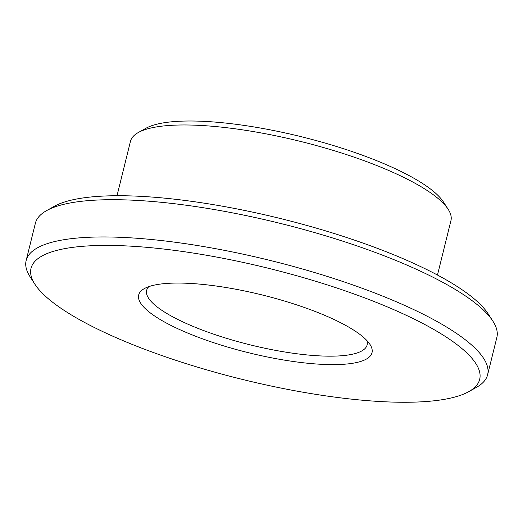 <?xml version="1.0" encoding="UTF-8"?>
<svg xmlns="http://www.w3.org/2000/svg" width="523" height="523" viewBox="0 0 523 523"><rect width="100%" height="100%" fill="white"/><g stroke="black" fill="none" stroke-linecap="round" stroke-linejoin="round"><path stroke-width="0.78" d="M437.476 275.039L450.937 220.641A165.072 40.761 -166.1 0 0 448.146 209.252A165.072 40.761 -166.1 0 0 306.079 142.825A165.072 40.761 -166.1 0 0 138.255 132.561A165.072 40.761 -166.1 0 0 130.469 141.334L117.008 195.726M448.146 209.252L443.386 201.911A158.469 39.133 -166.1 0 0 307.001 138.144A158.469 39.133 -166.1 0 0 145.891 128.285L138.255 132.561M468.778 391.642L476.414 387.366A237.697 58.7 -166.1 0 0 487.626 374.73L496.85 337.466A237.697 58.7 -166.1 0 0 492.823 321.057L488.064 313.715A231.094 57.072 -166.1 0 0 289.173 220.726A231.094 57.072 -166.1 0 0 54.222 206.35L46.586 210.625A237.697 58.7 -166.1 0 0 35.374 223.262L26.15 260.526A237.697 58.7 -166.1 0 0 30.177 276.935L34.936 284.277A231.094 57.072 -166.1 0 0 233.827 377.266A231.094 57.072 -166.1 0 0 468.778 391.642A231.094 57.072 -166.1 0 0 276.876 270.411A231.094 57.072 -166.1 0 0 34.936 284.277M492.823 321.057A237.697 58.7 -166.1 0 0 288.245 225.406A237.697 58.7 -166.1 0 0 46.586 210.625M487.626 374.73A237.697 58.7 -166.1 0 0 279.027 262.67A237.697 58.7 -166.1 0 0 26.15 260.526M148.865 286.617A113.569 28.046 -166.1 0 0 146.649 290.35A113.569 28.046 -166.1 0 0 246.313 343.886A113.569 28.046 -166.1 0 0 367.133 344.912A113.569 28.046 -166.1 0 0 366.911 340.578M244.163 351.626A120.172 29.674 -166.1 0 0 369.97 344.415A120.172 29.674 -166.1 0 0 266.54 296.057A120.172 29.674 -166.1 0 0 144.368 288.585A120.172 29.674 -166.1 0 0 244.163 351.626"/></g></svg>
